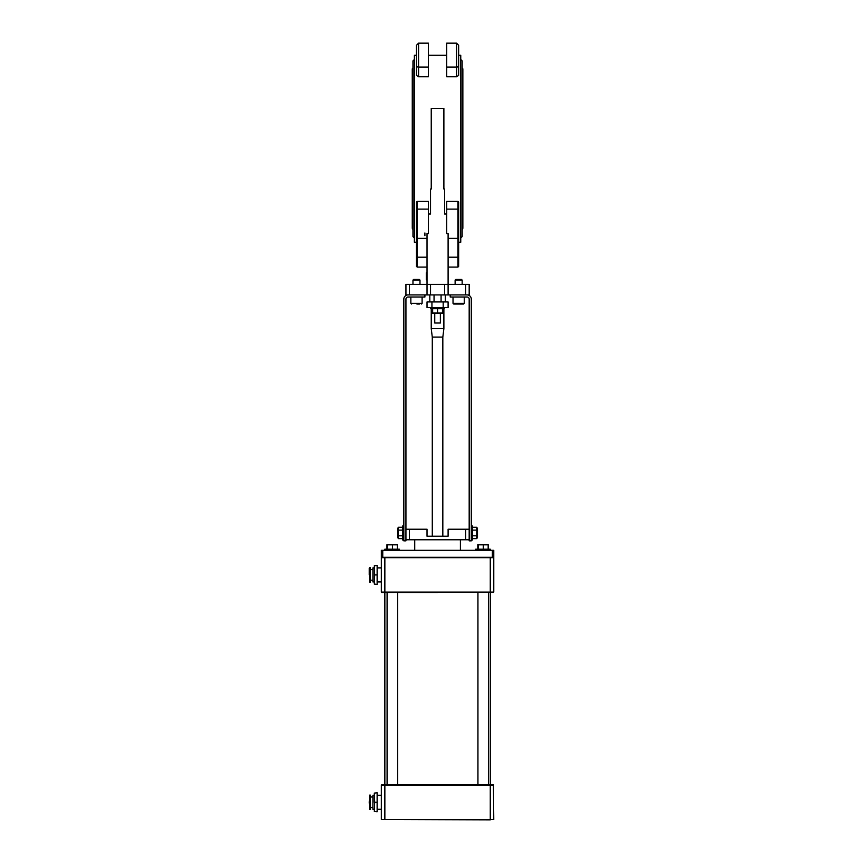 <?xml version="1.0" encoding="UTF-8"?>
<svg xmlns="http://www.w3.org/2000/svg" width="863" height="863" viewBox="0 0 863 863"><rect width="100%" height="100%" fill="white"/><g stroke="black" fill="none" stroke-linecap="round" stroke-linejoin="round"><path stroke-width="1.29" d="M446.7 67.055L456.538 67.055A2.104 1.079 180 0 0 458.641 65.976L458.641 45.275L458.641 75.437L456.538 76.775L446.7 76.775L446.7 43.161L456.538 43.161L456.538 76.775M416.484 67.055L416.484 45.275L416.484 75.437L418.587 76.775L418.587 43.15L416.484 45.275L416.484 50.895L416.484 45.254L418.587 43.15L428.426 43.15L428.426 76.775L418.587 76.775M446.7 214.013L444.585 214.013L444.585 189.04L443.884 189.04L443.884 108.447L431.241 108.447L431.241 189.04L430.529 189.04L430.529 214.013L428.426 214.013M444.585 284.369L444.585 294.909L448.102 294.909L448.102 284.369L427.023 284.369L427.023 233.571L428.426 233.571L428.426 201.413L417.185 201.413L416.484 202.007L416.484 266.397L416.484 232.956M467.077 294.909L450.206 294.909L450.206 297.023L467.077 297.023A2.104 2.104 0 0 1 469.181 299.127L469.181 540.864L471.295 540.864L471.295 299.127A4.218 4.218 0 0 0 467.077 294.909L469.181 294.909L469.181 284.369L448.102 284.369L448.102 233.571L446.7 233.571L446.7 201.413L457.94 201.413L458.641 202.007L458.641 214.121M416.484 242.212L414.369 242.212L414.369 55.275L416.484 55.275M428.426 55.275L446.7 55.275M458.641 55.275L460.756 55.275L460.756 242.212L458.641 242.212M458.641 228.177L458.641 256.494L457.94 257.196L457.94 267.099L458.641 266.397L458.641 248.76M448.102 238.371L457.94 238.371L458.641 237.67L458.641 209.612L457.94 209.116L457.94 257.196L448.102 257.196M416.484 228.177L416.484 214.121M444.585 294.909L430.529 294.909L430.529 284.369M427.023 294.909L409.45 294.909L409.45 284.369L427.023 284.369L427.023 294.909L430.529 294.909M409.45 284.369L405.934 284.369L405.934 294.909L408.048 294.909A4.218 4.218 0 0 0 403.83 299.127L403.83 540.864L405.934 540.864L405.934 299.127A2.104 2.104 0 0 1 408.048 297.023L424.909 297.023L424.909 294.909L408.048 294.909M427.023 301.942L427.023 307.562L448.102 307.562L448.102 301.942L427.023 301.942M429.828 294.909L429.828 301.942M445.286 294.909L445.286 301.942M426.322 273.323L427.023 272.676M427.023 279.849L426.322 279.849L426.322 272.827L427.023 272.827M448.102 284.369L448.102 294.909L465.675 294.909L465.675 284.369M424.909 232.956L424.909 235.675M414.369 237.994L412.967 236.581L412.967 60.906L414.369 59.493M460.756 237.994L462.158 236.581L462.158 60.906L460.756 59.493M462.158 67.929A1.402 1.402 0 0 1 462.859 69.148L462.859 228.339L462.158 229.558M412.967 67.929A1.402 1.402 0 0 0 412.266 69.148L412.266 228.339L412.967 229.558M405.934 529.224L427.023 529.224L427.023 536.247L448.102 536.247L448.102 529.224L469.181 529.224M405.934 539.763L469.181 539.763M414.725 539.763L414.725 550.303M382.751 550.303L381.338 550.303L381.338 557.325L493.776 557.325L493.776 550.303L382.751 550.303L382.751 557.325M442.827 536.247L442.827 337.077L443.884 328.641L431.241 328.641L431.241 308.695M431.241 328.641L432.277 337.077L442.848 337.077M440.367 313.744L440.367 323.021L434.747 323.021L434.747 313.744M490.27 819.85L384.855 819.494L384.855 785.06L381.338 785.06L381.338 819.494L493.776 819.494L493.431 784.715L381.694 784.715L387.088 784.715L387.088 592.471L384.855 592.471L493.776 592.115L490.27 592.115L490.27 785.06L384.855 785.06L384.855 592.471L381.694 592.471L384.855 592.115L381.338 592.115L381.338 557.681L493.776 557.681L493.776 592.115M437.563 592.471L397.627 592.471L397.627 784.715L437.563 784.715M374.315 811.425L374.671 802.266L374.315 811.425L377.131 811.77L377.131 802.266L374.671 802.266L374.315 793.108L377.131 792.763L377.131 802.266M374.315 802.266L374.315 793.108M369.224 802.266L369.569 795.125L369.569 809.418L369.224 802.266M369.569 809.418L370.454 809.418L370.454 795.125L369.569 795.125M374.315 795.244L372.913 795.244L372.913 809.3L374.315 809.3M374.315 565.761L374.671 574.909L374.315 565.761L377.131 565.405L377.131 574.909L374.671 574.909L374.315 584.068L377.131 584.424L377.131 574.909M374.315 574.909L374.315 584.068L374.315 581.942L372.913 581.942L372.913 567.886L374.315 567.886L374.315 574.909M369.224 574.909L369.224 568.113L369.224 574.909M369.569 567.768L370.454 567.768L370.454 582.061L369.569 582.061L369.224 568.113M455.125 284.369L455.125 280.097L462.158 280.097L462.158 284.369M462.158 280.097L461.511 279.45L455.772 279.45L455.125 280.097M453.744 304.046L463.56 304.046L464.262 303.345L453.021 303.345L453.722 304.046L453.021 303.345L453.021 297.023M461.878 304.046L460.001 304.046M412.999 280.097L419.99 280.097L419.99 284.369M419.99 280.097L419.342 279.45L413.614 279.45L412.967 280.097L412.967 284.369M416.926 304.046L419.483 304.046M442.482 308.695L442.482 313.021L432.643 313.021L432.643 308.695M442.482 313.463L432.643 313.463M437.563 308.695L437.563 313.021M430.529 307.562L430.529 308.695L444.585 308.695L444.585 307.562M398.372 535.804L398.372 538.641L397.649 537.39L397.649 528.534L398.372 527.282L398.372 535.804L402.687 535.804M402.687 527.282L398.372 527.282M402.687 530.119L398.372 530.119M402.687 538.641L398.372 538.641M403.83 525.934L402.687 525.934L402.687 539.99L403.83 539.99M476.754 530.119L476.754 527.282L477.476 528.534L477.476 537.39L476.754 538.641L476.754 530.119L472.428 530.119M472.428 538.641L476.754 538.641M472.428 535.804L476.754 535.804M472.428 527.282L476.754 527.282M471.295 539.99L472.428 539.99L472.428 525.934L471.295 525.934M387.034 549.159L387.401 544.726M386.991 544.402L397.271 544.402M386.948 549.159L386.948 544.844M399.386 550.303L399.386 549.159L384.876 549.159L384.876 550.303M477.886 549.159L478.264 544.726M477.843 544.402L488.134 544.402M477.8 549.159L477.8 544.844M490.238 550.303L490.238 549.159L475.74 549.159L475.74 550.303M478.339 549.159L478.253 544.844L488.091 544.844M488.178 549.159L488.178 544.844M483.302 549.159L483.302 544.844M478.253 549.159L478.253 544.844M387.476 549.159L387.401 544.844L397.239 544.844M397.314 549.159L397.314 544.844M392.438 549.159L392.438 544.844M387.401 549.159L387.401 544.844M456.538 43.15L458.641 45.275L456.538 43.15L446.7 43.15M416.484 65.976A2.104 1.079 0 0 0 418.587 67.055L428.426 67.055M457.94 201.413L457.94 209.116L446.7 209.116M416.484 209.612L417.185 209.116L417.185 201.413M427.023 267.099L417.185 267.099L416.484 266.397L417.185 267.099L417.185 209.116L428.426 209.116M431.942 301.942L431.942 307.562M443.183 301.942L443.183 307.562M465.675 539.763L465.675 529.224M409.45 539.763L409.45 529.224M492.374 550.303L492.374 557.325M493.776 785.06L490.27 785.06L490.27 819.494L493.776 819.494M490.27 557.325L490.27 592.115L384.855 592.115L384.855 557.325M422.104 297.023L422.104 303.345L421.403 304.046L422.104 303.345L410.853 303.345L411.565 304.046L410.853 303.345L410.853 297.023M448.102 267.099L457.94 267.099L458.641 266.397M427.023 238.371L417.185 238.371L416.484 237.67M427.023 257.196L417.185 257.196L416.484 256.494M418.587 43.161L428.426 43.161M460.4 550.303L460.4 539.763M432.287 337.077L432.287 536.247M443.884 308.695L443.884 328.641M370.454 807.541L372.913 807.541M370.454 797.002L372.913 797.002M377.131 809.3L381.338 809.3M377.131 795.244L381.338 795.244M372.913 569.645L370.454 569.645M372.913 580.184L370.454 580.184M381.338 567.886L377.131 567.886M381.338 581.942L377.131 581.942M477.94 592.471L477.94 784.715M488.49 592.471L488.49 784.715M464.262 297.023L464.262 303.345L463.56 304.046M441.079 301.942L441.079 294.909M434.046 301.942L434.046 294.909M476.193 549.159L476.193 550.303M385.329 549.159L385.329 550.303"/></g></svg>
